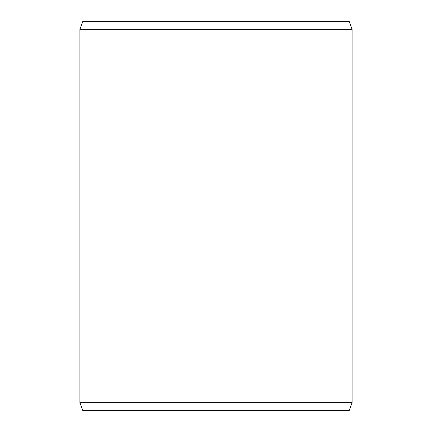 <?xml version="1.0" encoding="UTF-8"?>
<svg xmlns="http://www.w3.org/2000/svg" width="432" height="432" viewBox="0 0 432 432"><rect width="100%" height="100%" fill="white"/><g stroke="black" fill="none" stroke-linecap="round" stroke-linejoin="round"><path stroke-width="0.65" d="M82.771 410.4L349.25 410.4L352.08 402.624L352.08 29.376L349.25 21.6L82.75 21.6L79.92 29.376L79.92 402.624L82.75 410.4L79.942 402.624L79.942 29.376L82.771 21.6M352.08 29.376L79.942 29.376M352.08 402.624L79.942 402.624"/></g></svg>
